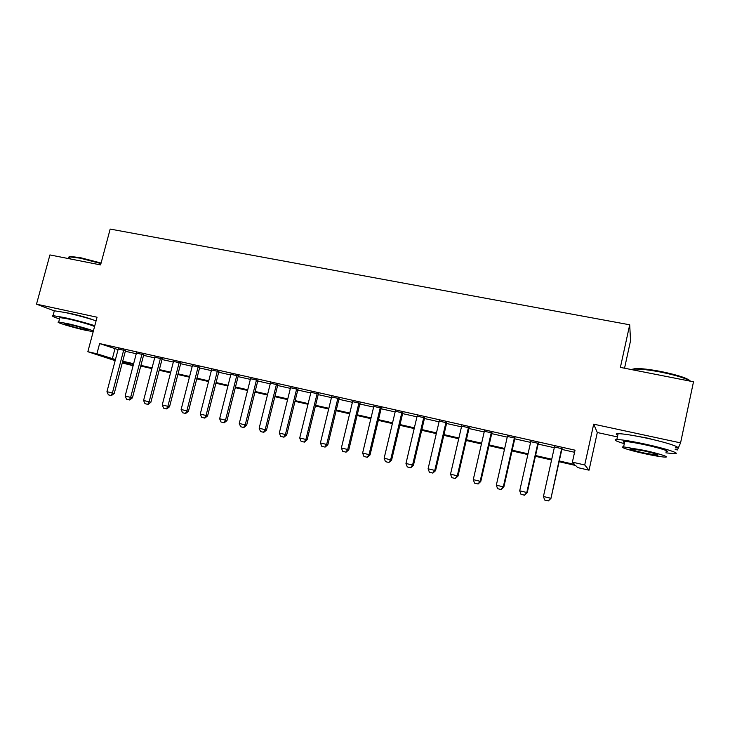 <?xml version="1.0" encoding="UTF-8"?>
<svg xmlns="http://www.w3.org/2000/svg" width="730" height="730" viewBox="0 0 730 730"><rect width="100%" height="100%" fill="white"/><g stroke="black" fill="none" stroke-linecap="round" stroke-linejoin="round"><path stroke-width="1.09" d="M93.057 319.84C87.646 317.778 80.236 315.67 70.81 313.526L65.098 312.486M661.106 441.586L646.926 437.991L633.092 435.5M122.467 362.18L133.115 365.684L122.257 362.965M624.542 368.212L630.538 340.755L629.707 324.795L110.175 229.074L100.585 264.917L49.923 254.925L36.5 304.173L54.312 310.907M675.177 449.47L677.413 449.954L680.57 442.882L593.691 424.166L597.304 432.525L617.416 436.905M597.304 432.525L589.046 470.193L577.649 467.583L575.614 465.484L559.107 461.707M629.707 324.795L620.39 367.4L693.5 381.808L680.57 442.882M125.505 350.646L118.224 349.004M143.71 354.734L136.419 353.092M162.151 358.877L154.842 357.235M180.821 363.065L173.503 361.423M199.728 367.318L192.392 365.666M218.872 371.616L211.518 369.964M238.263 375.977L230.899 374.317M257.9 380.385L250.518 378.724M277.792 384.856L270.401 383.195M297.94 389.382L290.54 387.721M318.362 393.972L310.943 392.302M339.048 398.616L331.612 396.947M360.009 403.325L352.563 401.655M381.252 408.097L373.796 406.418M402.777 412.934L395.313 411.255M424.604 417.834L417.122 416.155M446.714 422.798L439.223 421.119M469.144 427.835L461.634 426.156M491.874 432.945L484.364 431.257M514.924 438.128L507.396 436.43M538.293 443.375L530.765 441.677M559.28 460.959L574.62 464.462L572.384 462.154L575.03 450.173L99.618 343.575L118.059 349.624M125.341 351.267L136.254 353.721M143.545 355.355L154.678 357.864M161.987 359.507L173.339 362.053M180.657 363.704L192.227 366.305M199.564 367.957L211.353 370.603M218.708 372.254L230.735 374.964M238.099 376.616L250.353 379.372M257.736 381.033L270.237 383.843M277.628 385.504L290.376 388.378M297.785 390.039L310.779 392.959M318.198 394.629L331.457 397.613M338.884 399.283L352.398 402.321M359.844 404L373.632 407.094M381.087 408.773L395.149 411.939M402.622 413.618L416.958 416.839M424.44 418.518L439.068 421.812M446.559 423.491L461.479 426.849M468.979 428.537L484.2 431.959M491.71 433.647L507.24 437.142M514.76 438.83L530.601 442.389M538.138 444.086L554.298 447.718M561.845 449.415L574.565 452.281M562 448.695L554.462 447.006M115.157 360.647L87.846 351.714L97.053 317.212L36.5 304.173M87.846 351.714L96.907 353.776L115.44 359.562M99.618 343.575L96.907 353.776M572.384 462.154L584.721 464.964L589.046 470.193M593.691 424.166L584.721 464.964M551.57 459.982L535.4 456.286M527.863 454.562L512.022 450.939M504.494 449.224L488.963 445.665M481.444 443.95L466.224 440.473M458.723 438.748L443.794 435.335M436.303 433.629L421.675 430.28M414.193 428.565L399.848 425.289M392.384 423.582L378.322 420.361M370.858 418.655L357.07 415.507M349.624 413.8L336.11 410.716M328.673 409.01L315.415 405.98M307.996 404.283L295.002 401.308M287.593 399.62L274.845 396.7M267.454 395.012L254.952 392.147M247.57 390.468L235.306 387.657M227.942 385.978L215.916 383.223M208.561 381.544L196.771 378.843M189.435 377.173L177.864 374.526M170.546 372.848L159.195 370.256M151.886 368.586L140.753 366.04M133.462 364.37L122.549 361.87M122.713 361.222L133.636 363.713M140.927 365.383L152.059 367.92M159.368 369.59L170.71 372.181M178.038 373.86L189.608 376.498M196.945 378.176L208.734 380.868M216.089 382.547L228.116 385.294M235.48 386.982L247.744 389.784M255.117 391.472L267.618 394.328M275.018 396.016L287.766 398.927M295.166 400.615L308.17 403.59M315.588 405.287L328.847 408.307M336.274 410.014L349.798 413.098M357.244 414.795L371.032 417.952M378.487 419.65L392.548 422.862M400.022 424.568L414.366 427.844M421.849 429.559L436.476 432.899M443.968 434.615L458.887 438.018M466.397 439.734L481.617 443.21M489.136 444.926L504.667 448.476M512.186 450.2L528.036 453.814M535.564 455.538L551.734 459.234M114.929 348.922L112.301 358.841M544.699 500.041L548.349 500.926L544.699 500.041L543.43 496.491L554.535 446.66M561.708 448.266L550.967 498.353L548.349 500.926M562.082 448.348L550.967 498.353M543.43 496.491L550.612 498.216L548.285 500.908M631.14 369.517L635.492 368.559C641.506 368.431 650.029 369.416 661.061 371.524C678.024 375.074 687.842 378.304 690.516 381.224M690.306 381.179C685.817 378.249 676.017 375.238 660.915 372.127C649.609 369.964 640.876 368.951 634.717 369.079L631.222 369.535M665.879 452.828L674.283 453.704C682.094 453.96 666.326 448.676 645.448 444.178C631.642 441.239 622.106 439.679 616.85 439.506C612.972 439.642 615.454 441.029 624.296 443.685M675.515 447.873C683.344 448.01 667.612 442.635 646.734 438.183C632.928 435.262 623.393 433.757 618.118 433.666C615.728 433.711 615.609 434.25 617.772 435.281M624.533 442.59C622.973 441.869 623.046 441.504 624.77 441.504C628.594 441.632 635.474 442.754 645.402 444.88C660.349 448.101 671.719 451.897 666.107 451.724M644.088 453.558C653.98 455.702 660.942 456.889 664.966 457.099C670.56 457.345 659.172 453.604 644.225 450.355L623.602 446.879C618.091 446.678 629.579 450.392 644.088 453.558M644.198 450.948L630.884 448.695C628.813 449.041 633.22 450.474 644.106 453.001L657.538 455.283C659.683 454.954 655.23 453.512 644.198 450.948M71.056 259.095C68.2 257.489 68.109 256.622 70.773 256.495L80.638 257.736L101.078 263.046M100.941 263.557L80.163 258.174L70.062 256.896L68.894 257.006L68.538 258.329M94.781 325.708C85.41 322.715 75.199 319.977 64.158 317.513L53.025 315.652C51.118 315.78 53.281 316.884 59.513 318.964M96.086 320.817C86.724 317.778 76.531 315.031 65.49 312.577L54.339 310.779L54.139 311.546M59.751 318.098L59.887 317.577L67.945 318.919C77.49 320.972 91.624 325.023 94.562 326.529M93.376 330.982C90.42 329.522 76.267 325.507 66.722 323.436L58.683 322.058C54.339 321.893 72.827 327.524 85.456 330.252L93.203 331.657M70.144 324.677L64.943 323.782C62.132 323.673 74.031 327.305 82.216 329.075L87.481 329.987C90.365 330.124 78.502 326.483 70.144 324.677M520.992 494.329L524.605 495.205L520.992 494.329L519.714 490.797L530.838 441.34M537.919 442.927L526.795 492.495L527.242 492.65L524.605 495.205M538.375 443.028L527.242 492.65M519.714 490.797L526.795 492.495L524.523 495.177M497.614 488.689L501.191 489.565L497.614 488.689L496.327 485.176L507.478 436.093M514.449 437.653L503.308 486.855L503.846 487.038L501.191 489.565M514.997 437.781L503.846 487.038M496.327 485.176L503.308 486.855L501.099 489.529M474.564 483.132L478.104 483.999L474.564 483.132L473.259 479.637L484.437 430.919M491.317 432.461L480.148 481.298L480.769 481.499L478.104 483.999M491.956 432.607L480.769 481.499M473.259 479.637L480.148 481.298L478.004 483.963M451.834 477.657L455.337 478.506L451.834 477.657L450.519 474.181L461.716 425.818M468.496 427.342L457.309 475.814L458.02 476.033L455.337 478.506M469.217 427.497L458.02 476.033M450.519 474.181L457.309 475.814L455.219 478.469M429.404 472.246L432.881 473.095L429.404 472.246L428.09 468.797L439.305 420.781M445.993 422.287L434.788 470.403L435.573 470.64L432.881 473.095M446.796 422.469L435.573 470.64M428.09 468.797L434.788 470.403L432.753 473.058M407.294 466.917L410.734 467.757L407.294 466.917L405.962 463.486L417.195 415.817M423.801 417.304L412.569 465.065L413.435 465.329L410.734 467.757M424.677 417.496L413.435 465.329M405.962 463.486L412.569 465.065L410.588 467.711M385.476 461.661L388.889 462.491L385.476 461.661L384.135 458.239L395.386 410.926M401.901 412.386L390.65 459.809L391.599 460.082L388.889 462.491M402.86 412.596L391.599 460.082M384.135 458.239L390.65 459.809L388.734 462.446M363.951 456.469L367.336 457.29L363.951 456.469L362.609 453.075L373.87 406.09M380.293 407.532L369.033 454.617L370.055 454.909L367.336 457.29M381.334 407.769L370.055 454.909M362.609 453.075L369.033 454.617L367.163 457.245M342.717 451.35L346.075 452.162L342.717 451.35L341.366 447.974L352.645 401.327M358.987 402.75L347.708 449.498L348.803 449.808L346.075 452.162M360.091 402.996L348.803 449.808M341.366 447.974L347.708 449.498L345.883 452.116M321.766 446.295L325.087 447.107L321.766 446.295L320.406 442.937L331.694 396.618M337.954 398.023L326.666 444.442L327.834 444.771L325.087 447.107M339.131 398.288L327.834 444.771M320.406 442.937L326.666 444.442L324.896 447.052M301.088 441.312L304.383 442.115L301.088 441.312L299.72 437.973L311.016 391.983M317.194 393.37L305.897 439.451L307.129 439.798L304.383 442.115M318.444 393.643L307.129 439.798M299.72 437.973L305.897 439.451L304.173 442.061M280.685 436.394L283.943 437.188L280.685 436.394L279.307 433.072L290.613 387.402M296.709 388.771L285.403 434.532L286.707 434.898L283.943 437.188M298.023 389.063L286.707 434.898M279.307 433.072L285.403 434.532L283.724 437.124M260.546 431.54L263.776 432.324L260.546 431.54L259.159 428.236L270.474 382.876M276.497 384.226L265.173 429.678L266.541 430.052L263.776 432.324M277.874 384.537L266.541 430.052M259.159 428.236L265.173 429.678L263.548 432.26M240.663 426.749L243.866 427.524L240.663 426.749L239.276 423.455L250.6 378.414M256.531 379.746L245.207 424.887L246.64 425.271L243.866 427.524M257.982 380.065L246.64 425.271M239.276 423.455L245.207 424.887L243.628 427.461M221.035 422.013L224.219 422.789L221.035 422.013L219.639 418.746L230.972 374.006M236.83 375.32L225.506 420.151L226.993 420.553L224.219 422.789M238.336 375.658L226.993 420.553M219.639 418.746L225.506 420.151L223.964 422.725M201.662 417.341L204.811 418.107L201.662 417.341L200.257 414.092L211.6 369.654M217.385 370.959L206.052 415.479L207.603 415.899L204.811 418.107M218.945 371.305L207.603 415.899M200.257 414.092L206.052 415.479L204.555 418.044M182.536 412.733L185.657 413.49L182.536 412.733L181.122 409.493L192.464 365.365M198.186 366.642L186.843 410.871L188.45 411.3L185.657 413.49M199.801 367.007L188.45 411.3M181.122 409.493L186.843 410.871L185.393 413.417M163.648 408.179L166.741 408.928L163.648 408.179L162.233 404.958L173.576 361.122M179.224 362.39L167.873 406.318L169.543 406.756L166.741 408.928M180.903 362.764L169.543 406.756M162.233 404.958L167.873 406.318L166.467 408.855M144.996 403.681L148.071 404.429L144.996 403.681L143.573 400.478L154.924 356.934M160.49 358.184L149.148 401.819L150.873 402.276L148.071 404.429M162.233 358.567L150.873 402.276M143.573 400.478L149.148 401.819L147.779 404.356M126.582 399.246L129.621 399.985L126.582 399.246L125.149 396.052L136.501 352.791M142.003 354.032L130.661 397.375L132.431 397.85L129.621 399.985M143.792 354.433L132.431 397.85M125.149 396.052L130.661 397.375L129.329 399.903M108.387 394.857L111.407 395.587L108.387 394.857L106.954 391.691L118.306 348.712M123.744 349.925L112.393 392.995L114.227 393.479L111.407 395.587M125.578 350.345L114.227 393.479M106.954 391.691L112.393 392.995L111.097 395.514M657.675 454.617L657.538 455.283M624.77 441.504L623.602 446.879M616.85 439.506L618.118 433.666M635.492 368.559L634.717 369.079M68.474 258.584L68.894 257.006M59.887 317.577L58.683 322.058M53.025 315.652L54.339 310.779M70.773 256.495L70.062 256.896"/></g></svg>
